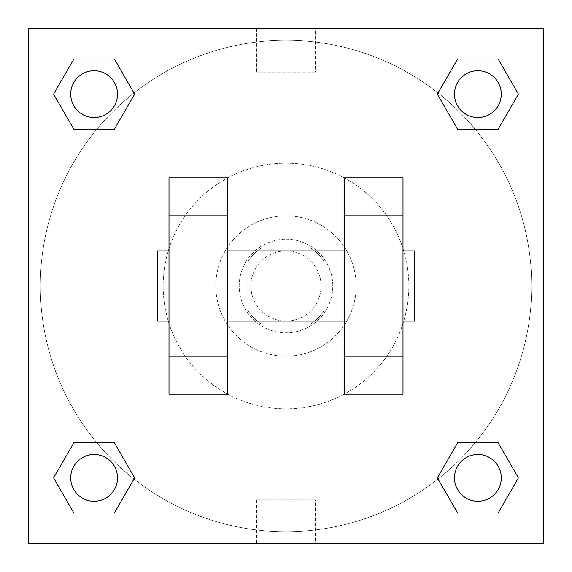 <?xml version="1.0" encoding="UTF-8"?>
<svg xmlns="http://www.w3.org/2000/svg" width="572" height="572" viewBox="0 0 572 572"><rect width="100%" height="100%" fill="white"/><g stroke="black" fill="none" stroke-linecap="round" stroke-linejoin="round"><path stroke-width="0.43" stroke-dasharray="2.86 2.15" d="M321.099 286A35.099 35.099 0 0 0 268.447 255.605A35.099 35.099 0 0 0 268.447 316.395A35.099 35.099 0 0 0 321.099 286A35.099 35.099 0 0 0 268.447 255.605A35.099 35.099 0 0 0 268.447 316.395A35.099 35.099 0 0 0 321.099 286M310.625 324.024L261.375 324.024A45.302 45.302 0 0 1 247.976 310.625L247.976 261.375A45.302 45.302 0 0 1 261.375 247.976L310.625 247.976A45.302 45.302 0 0 1 324.024 261.375L324.024 310.625A45.302 45.302 0 0 1 310.625 324.024L261.375 324.024A45.302 45.302 0 0 1 247.976 310.625L247.976 261.375A45.302 45.302 0 0 1 261.375 247.976L310.625 247.976A45.302 45.302 0 0 1 324.024 261.375L324.024 310.625A45.302 45.302 0 0 1 310.625 324.024M286 239.203A46.797 46.797 0 0 1 326.533 309.402A46.797 46.797 0 0 1 245.467 309.402A46.797 46.797 0 0 1 286 239.203A46.797 46.797 0 0 0 239.203 286A46.797 46.797 0 0 0 286 332.797A46.797 46.797 0 0 0 332.797 286A46.797 46.797 0 0 0 286 239.203M286 215.801A70.199 70.199 0 0 1 346.796 321.099A70.199 70.199 0 0 1 225.204 321.099A70.199 70.199 0 0 1 286 215.801A70.199 70.199 0 0 1 346.796 321.099A70.199 70.199 0 0 1 225.204 321.099A70.199 70.199 0 0 1 286 215.801M286 163.149A122.851 122.851 0 0 1 392.392 347.426A122.851 122.851 0 0 1 179.608 347.426A122.851 122.851 0 0 1 286 163.149A122.851 122.851 0 0 0 163.149 286A122.851 122.851 0 0 0 286 408.851A122.851 122.851 0 0 0 408.851 286A122.851 122.851 0 0 0 286 163.149M96.818 129.222L73.852 129.222L96.818 129.222L73.852 129.222L53.589 94.123L73.852 59.023L114.386 59.023L134.649 94.123L114.386 129.222L134.649 94.123L114.386 129.222L134.649 94.123L114.386 59.023L134.649 94.123M114.386 442.778L134.649 477.877L114.386 442.778L134.649 477.877L114.386 442.778L134.649 477.877L114.386 512.977L73.852 512.977L53.589 477.877L73.852 442.778L96.818 442.778M28.6 543.4L28.6 28.6L543.4 28.6L543.4 543.4L28.6 543.4L28.6 28.6L543.4 28.6L543.4 543.4L28.6 543.4L28.6 28.6L543.4 28.6L543.4 543.4L28.6 543.4M457.614 129.222L437.351 94.123L457.614 129.222L437.351 94.123L457.614 129.222L437.351 94.123L457.614 59.023L498.148 59.023L518.411 94.123L498.148 129.222L475.182 129.222M437.351 477.877L457.614 442.778L437.351 477.877L457.614 442.778L437.351 477.877L457.614 512.977L437.351 477.877L457.614 512.977L437.351 477.877L457.614 512.977L498.148 512.977L457.614 512.977L498.148 512.977L518.411 477.877L498.148 512.977M475.182 442.778L498.148 442.778L475.182 442.778L498.148 442.778L518.411 477.877M306.478 28.6L265.522 28.607L306.478 28.6M531.703 286A245.703 245.703 0 0 0 163.149 73.216A245.703 245.703 0 0 0 163.149 498.784A245.703 245.703 0 0 0 531.703 286A245.703 245.703 0 0 0 163.149 73.216A245.703 245.703 0 0 0 163.149 498.784A245.703 245.703 0 0 0 531.703 286M117.517 477.877A23.402 23.402 0 0 0 82.418 457.614A23.402 23.402 0 0 0 82.418 498.148A23.402 23.402 0 0 0 117.517 477.877A23.402 23.402 0 0 0 82.418 457.614A23.402 23.402 0 0 0 82.418 498.148A23.402 23.402 0 0 0 117.517 477.877A23.402 23.402 0 0 0 82.418 457.614A23.402 23.402 0 0 0 82.418 498.148A23.402 23.402 0 0 0 117.517 477.877A23.402 23.402 0 0 0 82.418 457.614A23.402 23.402 0 0 0 82.418 498.148A23.402 23.402 0 0 0 117.517 477.877A23.402 23.402 0 0 0 82.418 457.614A23.402 23.402 0 0 0 82.418 498.148A23.402 23.402 0 0 0 117.517 477.877M117.517 94.123A23.402 23.402 0 0 0 82.418 73.852A23.402 23.402 0 0 0 82.418 114.386A23.402 23.402 0 0 0 117.517 94.123A23.402 23.402 0 0 0 82.418 73.852A23.402 23.402 0 0 0 82.418 114.386A23.402 23.402 0 0 0 117.517 94.123A23.402 23.402 0 0 0 82.418 73.852A23.402 23.402 0 0 0 82.418 114.386A23.402 23.402 0 0 0 117.517 94.123A23.402 23.402 0 0 0 82.418 73.852A23.402 23.402 0 0 0 82.418 114.386A23.402 23.402 0 0 0 117.517 94.123A23.402 23.402 0 0 0 82.418 73.852A23.402 23.402 0 0 0 82.418 114.386A23.402 23.402 0 0 0 117.517 94.123M501.279 94.123A23.402 23.402 0 0 0 466.18 73.852A23.402 23.402 0 0 0 466.18 114.386A23.402 23.402 0 0 0 501.279 94.123A23.402 23.402 0 0 0 466.18 73.852A23.402 23.402 0 0 0 466.18 114.386A23.402 23.402 0 0 0 501.279 94.123A23.402 23.402 0 0 0 466.18 73.852A23.402 23.402 0 0 0 466.18 114.386A23.402 23.402 0 0 0 501.279 94.123A23.402 23.402 0 0 0 466.18 73.852A23.402 23.402 0 0 0 466.18 114.386A23.402 23.402 0 0 0 501.279 94.123A23.402 23.402 0 0 0 466.18 73.852A23.402 23.402 0 0 0 466.18 114.386A23.402 23.402 0 0 0 501.279 94.123M454.483 477.877A23.402 23.402 0 0 1 489.582 457.614A23.402 23.402 0 0 1 489.582 498.148A23.402 23.402 0 0 1 454.483 477.877A23.402 23.402 0 0 1 489.582 457.614A23.402 23.402 0 0 1 489.582 498.148A23.402 23.402 0 0 1 454.483 477.877M315.344 543.4L256.656 543.4L315.344 543.4L315.344 499.878L256.656 499.878L315.344 499.878M28.6 286L28.6 265.522L28.607 286M543.4 286L543.4 265.522L543.393 286M315.344 28.6L256.656 28.6L315.344 28.6L315.344 72.122L256.656 72.122L315.344 72.122M28.6 306.478L28.607 265.522L28.6 306.478M286 543.4L306.478 543.4L286 543.393M543.4 265.522L543.393 306.478L543.4 265.522M53.589 94.123L73.852 129.222L53.589 94.123L73.852 129.222L53.589 94.123L73.852 59.023L114.386 59.023L73.852 59.023L53.589 94.123L73.852 59.023M134.649 477.877L114.386 512.977L134.649 477.877L114.386 512.977L73.852 512.977L53.589 477.877L73.852 442.778M437.351 94.123L457.614 59.023L437.351 94.123L457.614 59.023L498.148 59.023L518.411 94.123L498.148 129.222M227.499 177.778L227.499 394.222L168.997 394.222L168.997 177.778L227.499 177.778M344.501 177.778L344.501 394.222L403.003 394.222L403.003 177.778L344.501 177.778M227.499 286L227.499 250.901L227.499 286M344.501 286L344.501 321.099L344.501 286M403.003 250.901L403.003 321.099L403.003 250.901M414.7 250.901L414.7 321.099M168.997 286L168.997 250.901L168.997 286M157.3 321.099L157.3 250.901M501.279 477.877A23.402 23.402 0 0 0 466.18 457.614A23.402 23.402 0 0 0 466.18 498.148A23.402 23.402 0 0 0 501.279 477.877A23.402 23.402 0 0 0 466.18 457.614A23.402 23.402 0 0 0 466.18 498.148A23.402 23.402 0 0 0 501.279 477.877A23.402 23.402 0 0 0 466.18 457.614A23.402 23.402 0 0 0 466.18 498.148A23.402 23.402 0 0 0 501.279 477.877M114.386 512.977L73.852 512.977L53.589 477.877M457.614 59.023L498.148 59.023L518.411 94.123M256.656 499.878L256.656 543.4M256.656 28.6L256.656 72.122"/><path stroke-width="0.86" d="M134.649 94.123L114.386 129.222L73.852 129.222L53.589 94.123L73.852 59.023L114.386 59.023L134.649 94.123L114.386 129.222L96.818 129.222M96.818 442.778L114.386 442.778L134.649 477.877L114.386 512.977L73.852 512.977L53.589 477.877L73.852 442.778L114.386 442.778M475.182 129.222L457.614 129.222L437.351 94.123L457.614 59.023L498.148 59.023L518.411 94.123L498.148 129.222L457.614 129.222M437.351 477.877L457.614 442.778L498.148 442.778L518.411 477.877L498.148 512.977L457.614 512.977L437.351 477.877L457.614 442.778L475.182 442.778M28.6 28.6L543.4 28.6L543.4 543.4L28.6 543.4L28.6 28.6M227.499 177.778L227.499 394.222L168.997 394.222L168.997 177.778L227.499 177.778M344.501 394.222L344.501 177.778L403.003 177.778L403.003 394.222L344.501 394.222M403.003 321.099L414.7 321.099L414.7 250.901L403.003 250.901M168.997 250.901L157.3 250.901L157.3 321.099L168.997 321.099M168.997 215.801L227.499 215.801M344.501 215.801L403.003 215.801M168.997 356.199L227.499 356.199M344.501 356.199L403.003 356.199M498.148 512.977L457.614 512.977L498.148 512.977L518.411 477.877M457.614 442.778L498.148 442.778L457.614 442.778M501.279 477.877A23.402 23.402 0 0 0 466.18 457.614A23.402 23.402 0 0 0 466.18 498.148A23.402 23.402 0 0 0 501.279 477.877M53.589 477.877L73.852 442.778M114.386 512.977L73.852 512.977L114.386 512.977L134.649 477.877M117.517 477.877A23.402 23.402 0 0 0 82.418 457.614A23.402 23.402 0 0 0 82.418 498.148A23.402 23.402 0 0 0 117.517 477.877M437.351 94.123L457.614 59.023L498.148 59.023L457.614 59.023M518.411 94.123L498.148 129.222M501.279 94.123A23.402 23.402 0 0 0 466.18 73.852A23.402 23.402 0 0 0 466.18 114.386A23.402 23.402 0 0 0 501.279 94.123M53.589 94.123L73.852 59.023L114.386 59.023L73.852 59.023M114.386 129.222L73.852 129.222L114.386 129.222M117.517 94.123A23.402 23.402 0 0 0 82.418 73.852A23.402 23.402 0 0 0 82.418 114.386A23.402 23.402 0 0 0 117.517 94.123M227.499 321.099L344.501 321.099M227.499 250.901L344.501 250.901"/></g></svg>
